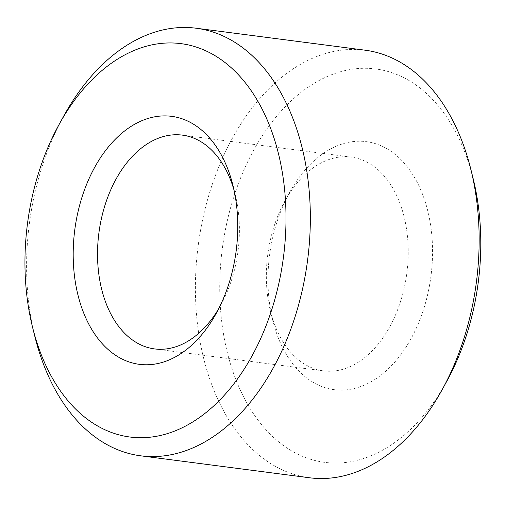 <?xml version="1.0" encoding="UTF-8"?>
<svg xmlns="http://www.w3.org/2000/svg" width="506" height="506" viewBox="0 0 506 506"><rect width="100%" height="100%" fill="white"/><g stroke="black" fill="none" stroke-linecap="round" stroke-linejoin="round"><path stroke-width="0.38" stroke-dasharray="2.53 1.9" d="M218.655 308.799A107.797 70.151 -82.6 0 0 220.926 304.84A107.797 70.151 -82.6 0 0 236.302 199.313A107.797 70.151 -82.6 0 0 235.252 194.709A107.797 70.151 -82.6 0 0 234.069 190.307M405.123 221.267A107.797 70.151 -82.6 0 0 351.183 157.088A107.797 70.151 -82.6 0 0 284.821 201.16A107.797 70.151 -82.6 0 0 270.495 311.291A107.797 70.151 -82.6 0 0 323.378 370.873A107.797 70.151 -82.6 0 0 405.123 221.267M428.962 216.125A125.039 81.371 -82.6 0 0 368.292 141.952A125.039 81.371 -82.6 0 0 289.413 192.799A125.039 81.371 -82.6 0 0 272.791 320.551A125.039 81.371 -82.6 0 0 376.173 378.621A125.039 81.371 -82.6 0 0 428.962 216.125M63.541 116.38A215.588 140.301 -82.6 0 0 34.895 336.642M365.085 50.189A215.588 140.301 -82.6 0 0 198.15 245.884A215.588 140.301 -82.6 0 0 309.47 477.765M473.148 178.618A198.339 129.074 -82.6 0 0 286.915 104.963A198.339 129.074 -82.6 0 0 247.915 404.819A198.339 129.074 -82.6 0 0 446.792 381.258M351.183 157.088L182.369 135.127M323.378 370.873L154.558 348.912M235.252 194.709L232.95 185.449M220.926 304.84L216.334 313.201M270.495 311.291L272.791 320.551M284.821 201.16L289.413 192.799"/><path stroke-width="0.76" d="M234.069 190.307A107.797 70.151 -82.6 0 0 182.369 135.127A107.797 70.151 -82.6 0 0 98.898 232.975A107.797 70.151 -82.6 0 0 154.558 348.912A107.797 70.151 -82.6 0 0 218.655 308.799M234.17 190.787A125.039 81.371 -82.6 0 0 232.95 185.449A125.039 81.371 -82.6 0 0 115.539 139.023A125.039 81.371 -82.6 0 0 90.954 328.059A125.039 81.371 -82.6 0 0 216.334 313.201A125.039 81.371 -82.6 0 0 234.17 190.787M280.305 161.743A198.339 129.074 -82.6 0 0 184.076 44.098A198.339 129.074 -82.6 0 0 58.949 124.742A198.339 129.074 -82.6 0 0 32.593 327.382A198.339 129.074 -82.6 0 0 196.575 419.493A198.339 129.074 -82.6 0 0 280.305 161.743M32.593 327.382L34.895 336.642A215.588 140.301 -82.6 0 0 140.655 455.811A215.588 140.301 -82.6 0 0 304.144 156.601A215.588 140.301 -82.6 0 0 196.271 28.235A215.588 140.301 -82.6 0 0 63.541 116.38L58.949 124.742M140.655 455.811L309.47 477.765A215.588 140.301 -82.6 0 0 442.2 389.62A215.588 140.301 -82.6 0 0 472.958 178.555A215.588 140.301 -82.6 0 0 470.852 169.358A215.588 140.301 -82.6 0 0 365.085 50.189L196.271 28.235M442.2 389.62L446.792 381.258A198.339 129.074 -82.6 0 0 475.09 187.081A198.339 129.074 -82.6 0 0 473.148 178.618L470.852 169.358"/></g></svg>
